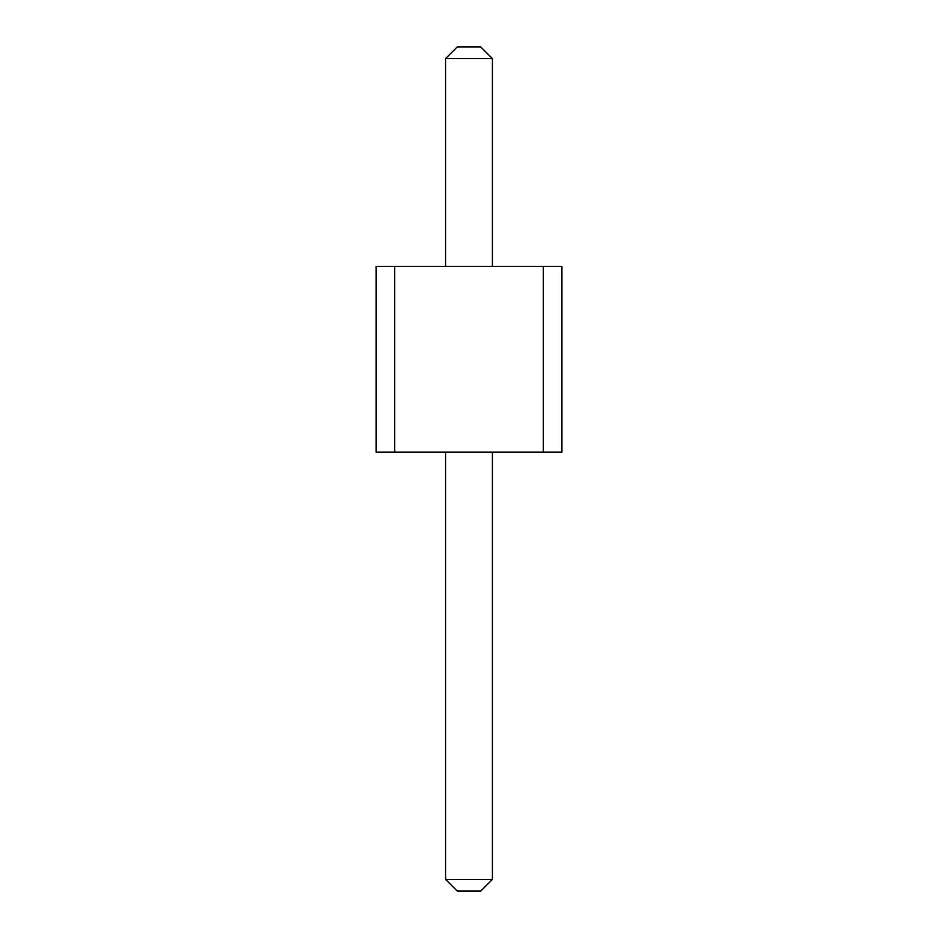 <?xml version="1.0" encoding="UTF-8"?>
<svg xmlns="http://www.w3.org/2000/svg" width="938" height="938" viewBox="0 0 938 938"><rect width="100%" height="100%" fill="white"/><g stroke="black" fill="none" stroke-linecap="round" stroke-linejoin="round"><path stroke-width="1.41" d="M394.675 266.369L394.675 452.175L376.091 452.175L376.091 266.369L543.325 266.369L543.325 452.175L394.675 452.175M543.325 452.175L561.909 452.175L561.909 266.369L543.325 266.369M445.585 266.369L445.585 58.602L492.415 58.602L492.415 266.369M492.415 452.175L492.415 879.398L480.702 891.1L457.298 891.1L445.585 879.398L492.415 879.398M445.585 452.175L445.585 879.398M492.415 58.602L480.702 46.9L457.298 46.9L445.585 58.602"/></g></svg>
